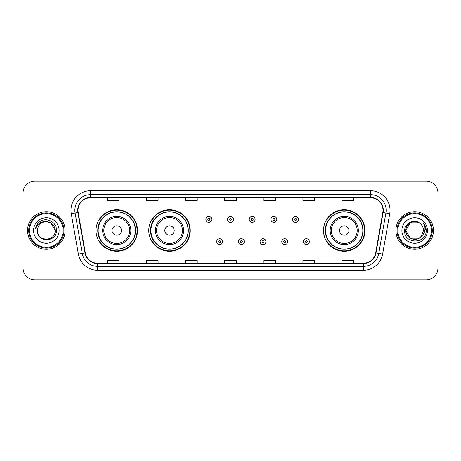 <?xml version="1.0" encoding="UTF-8"?>
<svg xmlns="http://www.w3.org/2000/svg" width="461" height="461" viewBox="0 0 461 461"><rect width="100%" height="100%" fill="white"/><g stroke="black" fill="none" stroke-linecap="round" stroke-linejoin="round"><path stroke-width="0.69" d="M323.501 230.5A20.745 20.745 0 0 0 344.246 251.245A20.745 20.745 0 0 0 364.991 230.5A20.745 20.745 0 0 0 344.246 209.755A20.745 20.745 0 0 0 323.501 230.5M148.77 230.5A20.745 20.745 0 0 0 169.515 251.245A20.745 20.745 0 0 0 190.26 230.5A20.745 20.745 0 0 0 169.515 209.755A20.745 20.745 0 0 0 148.77 230.5M96.009 230.5A20.745 20.745 0 0 0 116.754 251.245A20.745 20.745 0 0 0 137.499 230.5A20.745 20.745 0 0 0 116.754 209.755A20.745 20.745 0 0 0 96.009 230.5M100.982 241.068A18.982 18.982 0 0 1 100.982 219.932M153.749 241.068A18.982 18.982 0 0 1 153.749 219.932M328.474 241.068A18.982 18.982 0 0 1 328.474 219.932M23.05 192.923L23.05 268.077A11.744 11.744 0 0 0 34.794 279.815L426.206 279.815A11.744 11.744 0 0 0 437.95 268.077L437.95 192.923A11.744 11.744 0 0 0 426.206 181.185L34.794 181.185A11.744 11.744 0 0 0 23.05 192.923L23.05 268.077M27.551 230.5A18.786 18.786 0 0 0 46.342 249.286A18.786 18.786 0 0 0 65.128 230.5A18.786 18.786 0 0 0 46.342 211.714A18.786 18.786 0 0 0 27.551 230.5A18.786 18.786 0 0 0 46.342 249.286A18.786 18.786 0 0 0 65.128 230.5A18.786 18.786 0 0 0 46.342 211.714A18.786 18.786 0 0 0 27.551 230.5M395.872 230.5A18.786 18.786 0 0 0 414.658 249.286A18.786 18.786 0 0 0 433.449 230.5A18.786 18.786 0 0 0 414.658 211.714A18.786 18.786 0 0 0 395.872 230.5A18.786 18.786 0 0 0 414.658 249.286A18.786 18.786 0 0 0 433.449 230.5A18.786 18.786 0 0 0 414.658 211.714A18.786 18.786 0 0 0 395.872 230.5M78.007 210.302A12.528 12.528 0 0 1 90.529 197.781L370.471 197.781A12.528 12.528 0 0 1 382.803 212.481L375.68 252.87A12.528 12.528 0 0 1 363.349 263.219L97.651 263.219A12.528 12.528 0 0 1 85.32 252.87L78.197 212.481A12.528 12.528 0 0 1 78.007 210.302M77.69 210.302A12.839 12.839 0 0 0 77.886 212.533L85.008 252.928A12.839 12.839 0 0 0 97.651 263.536L363.349 263.536A12.839 12.839 0 0 0 375.992 252.928L383.114 212.533A12.839 12.839 0 0 0 370.471 197.464L90.529 197.464A12.839 12.839 0 0 0 77.69 210.302M71.259 213.702A19.569 19.569 0 0 1 90.529 190.733L370.471 190.733A19.569 19.569 0 0 1 389.741 213.702L382.618 254.097A19.569 19.569 0 0 1 363.349 270.267L97.651 270.267A19.569 19.569 0 0 1 78.382 254.097L71.259 213.702L75.108 213.022A15.657 15.657 0 0 1 90.529 194.646L370.471 194.646A15.657 15.657 0 0 1 385.892 213.022L378.763 253.417A15.657 15.657 0 0 1 363.349 266.354L97.651 266.354A15.657 15.657 0 0 1 82.237 253.417L75.108 213.022A15.657 15.657 0 0 1 74.872 210.302M426.206 181.185L34.794 181.185M34.794 279.815L426.206 279.815M437.95 268.077L437.95 192.923M375.992 252.928L378.763 253.417L385.892 213.022L389.741 213.702M224.628 197.781L224.628 200.431L236.372 200.431L236.372 197.781M185.489 197.781L185.489 200.431L197.227 200.431L197.227 197.781M146.344 197.781L146.344 200.431L158.088 200.431L158.088 197.781M107.206 197.781L107.206 200.431L118.95 200.431L118.95 197.781M263.773 197.781L263.773 200.431L275.511 200.431L275.511 197.781M302.912 197.781L302.912 200.431L314.656 200.431L314.656 197.781M342.05 197.781L342.05 200.431L353.794 200.431L353.794 197.781M236.372 263.219L236.372 260.569L224.628 260.569L224.628 263.219M197.227 263.219L197.227 260.569L185.489 260.569L185.489 263.219M158.088 263.219L158.088 260.569L146.344 260.569L146.344 263.219M118.95 263.219L118.95 260.569L107.206 260.569L107.206 263.219M275.511 263.219L275.511 260.569L263.773 260.569L263.773 263.219M314.656 263.219L314.656 260.569L302.912 260.569L302.912 263.219M353.794 263.219L353.794 260.569L342.05 260.569L342.05 263.219M63.169 230.5A16.832 16.832 0 0 0 46.342 213.668A16.832 16.832 0 0 0 29.51 230.5A16.832 16.832 0 0 0 46.342 247.332A16.832 16.832 0 0 0 63.169 230.5M63.952 230.5A17.616 17.616 0 0 0 46.342 212.884A17.616 17.616 0 0 0 28.726 230.5A17.616 17.616 0 0 0 46.342 248.116A17.616 17.616 0 0 0 63.952 230.5M46.342 221.649L50.762 222.836L55.187 230.5C54.663 225.124 51.713 222.173 46.342 221.649L50.762 222.836L55.187 230.5L50.762 222.836L46.342 221.649L50.762 222.836L55.187 230.5L50.762 222.836L46.342 221.649L50.762 222.836L55.187 230.5C55.729 241.916 36.949 241.916 37.491 230.5C36.667 242.866 56.824 242.584 56.426 230.5C57.112 222.041 46.123 216.555 39.611 221.839C37.312 223.677 35.935 226.051 35.48 228.95C37.306 223.758 40.925 221.326 46.342 221.649L50.762 222.836L55.187 230.5C55.729 241.916 36.949 241.916 37.491 230.5C36.949 241.916 55.729 241.916 55.187 230.5C55.729 241.916 36.949 241.916 37.491 230.5C36.949 241.916 55.729 241.916 55.187 230.5C55.729 241.916 36.949 241.916 37.491 230.5A8.851 8.851 0 0 1 46.342 221.649L50.762 222.836L55.187 230.5A8.851 8.851 0 0 0 55.182 230.177M33.578 230.5A12.764 12.764 0 0 0 46.342 243.264A12.764 12.764 0 0 0 59.1 230.5A12.764 12.764 0 0 0 46.342 217.736A12.764 12.764 0 0 0 33.578 230.5M121.45 230.5A4.696 4.696 0 0 0 116.754 225.804A4.696 4.696 0 0 0 112.058 230.5A4.696 4.696 0 0 0 116.754 235.196A4.696 4.696 0 0 0 121.45 230.5M130.843 230.5A14.089 14.089 0 0 0 116.754 216.411A14.089 14.089 0 0 0 102.665 230.5A14.089 14.089 0 0 0 116.754 244.589A14.089 14.089 0 0 0 130.843 230.5A14.089 14.089 0 0 1 116.754 244.589A14.089 14.089 0 0 1 102.665 230.5M135.35 230.5A18.59 18.59 0 0 0 116.754 211.91A18.59 18.59 0 0 0 98.164 230.5A18.59 18.59 0 0 0 116.754 249.09A18.59 18.59 0 0 0 135.35 230.5M137.107 230.5A20.353 20.353 0 0 1 99.363 241.068L101.247 241.068A18.768 18.768 0 0 0 135.522 230.546A18.768 18.768 0 0 0 101.247 219.932L99.363 219.932A20.353 20.353 0 0 1 137.107 230.5M174.212 230.5A4.696 4.696 0 0 0 169.515 225.804A4.696 4.696 0 0 0 164.819 230.5A4.696 4.696 0 0 0 169.515 235.196A4.696 4.696 0 0 0 174.212 230.5M183.611 230.5A14.089 14.089 0 0 0 169.515 216.411A14.089 14.089 0 0 0 155.426 230.5A14.089 14.089 0 0 0 169.515 244.589A14.089 14.089 0 0 0 183.611 230.5A14.089 14.089 0 0 1 169.515 244.589A14.089 14.089 0 0 1 155.426 230.5M188.111 230.5A18.59 18.59 0 0 0 169.515 211.91A18.59 18.59 0 0 0 150.926 230.5A18.59 18.59 0 0 0 169.515 249.09A18.59 18.59 0 0 0 188.111 230.5M189.869 230.5A20.353 20.353 0 0 1 152.124 241.068L154.009 241.068A18.768 18.768 0 0 0 188.284 230.546A18.768 18.768 0 0 0 154.009 219.932L152.124 219.932A20.353 20.353 0 0 1 189.869 230.5M348.942 230.5A4.696 4.696 0 0 0 344.246 225.804A4.696 4.696 0 0 0 339.55 230.5A4.696 4.696 0 0 0 344.246 235.196A4.696 4.696 0 0 0 348.942 230.5M358.335 230.5A14.089 14.089 0 0 0 344.246 216.411A14.089 14.089 0 0 0 330.157 230.5A14.089 14.089 0 0 0 344.246 244.589A14.089 14.089 0 0 0 358.335 230.5A14.089 14.089 0 0 1 344.246 244.589A14.089 14.089 0 0 1 330.157 230.5M362.836 230.5A18.59 18.59 0 0 0 344.246 211.91A18.59 18.59 0 0 0 325.65 230.5A18.59 18.59 0 0 0 344.246 249.09A18.59 18.59 0 0 0 362.836 230.5M364.599 230.5A20.353 20.353 0 0 1 326.849 241.068L328.739 241.068A18.768 18.768 0 0 0 363.014 230.546A18.768 18.768 0 0 0 328.739 219.932L326.849 219.932A20.353 20.353 0 0 1 364.599 230.5M419.084 238.164A8.851 8.851 0 0 0 421.475 236.147L419.084 238.164L410.238 238.164L405.813 230.5L410.238 222.836L419.084 222.836L420.455 223.816C415.027 218.122 404.574 222.813 404.672 230.5C403.675 244.157 425.82 244.514 426.183 231.163L426.2 230.5C426.166 227.596 425.203 225.049 423.302 222.853C424.748 225.222 425.255 227.774 424.829 230.5C424.437 232.782 423.319 234.661 421.475 236.147L421.296 236.355C416.508 242.492 405.357 238.366 405.813 230.5L410.238 238.164L419.084 238.164L421.475 236.147L419.493 237.916M431.49 230.5A16.832 16.832 0 0 0 414.658 213.668A16.832 16.832 0 0 0 397.831 230.5A16.832 16.832 0 0 0 414.658 247.332A16.832 16.832 0 0 0 431.49 230.5M432.274 230.5A17.616 17.616 0 0 0 414.658 212.884A17.616 17.616 0 0 0 397.048 230.5A17.616 17.616 0 0 0 414.658 248.116A17.616 17.616 0 0 0 432.274 230.5M421.475 236.147L423.509 230.5C423.457 227.832 422.443 225.602 420.455 223.816M401.9 230.5A12.764 12.764 0 0 0 414.658 243.264A12.764 12.764 0 0 0 427.422 230.5A12.764 12.764 0 0 0 414.658 217.736A12.764 12.764 0 0 0 401.9 230.5M419.084 222.836A8.851 8.851 0 0 0 405.813 230.5M423.388 222.951L426.195 230.834M423.302 222.853L425.607 226.852M211.749 219.424A2.933 2.933 0 0 1 208.816 222.358A2.933 2.933 0 0 1 205.883 219.424A2.933 2.933 0 0 1 208.816 216.486A2.933 2.933 0 0 1 211.749 219.424A2.933 2.933 0 0 0 208.816 216.486A2.933 2.933 0 0 0 205.883 219.424M233.433 219.424A2.933 2.933 0 0 1 230.5 222.358A2.933 2.933 0 0 1 227.567 219.424A2.933 2.933 0 0 1 230.5 216.486A2.933 2.933 0 0 1 233.433 219.424A2.933 2.933 0 0 0 230.5 216.486A2.933 2.933 0 0 0 227.567 219.424M255.117 219.424A2.933 2.933 0 0 1 252.184 222.358A2.933 2.933 0 0 1 249.251 219.424A2.933 2.933 0 0 1 252.184 216.486A2.933 2.933 0 0 1 255.117 219.424A2.933 2.933 0 0 0 252.184 216.486A2.933 2.933 0 0 0 249.251 219.424M276.802 219.424A2.933 2.933 0 0 1 273.869 222.358A2.933 2.933 0 0 1 270.935 219.424A2.933 2.933 0 0 1 273.869 216.486A2.933 2.933 0 0 1 276.802 219.424A2.933 2.933 0 0 0 273.869 216.486A2.933 2.933 0 0 0 270.935 219.424M298.486 219.424A2.933 2.933 0 0 1 295.553 222.358A2.933 2.933 0 0 1 292.62 219.424A2.933 2.933 0 0 1 295.553 216.486A2.933 2.933 0 0 1 298.486 219.424A2.933 2.933 0 0 0 295.553 216.486A2.933 2.933 0 0 0 292.62 219.424M216.722 241.656A2.933 2.933 0 0 1 219.655 238.717A2.933 2.933 0 0 1 222.594 241.656A2.933 2.933 0 0 1 219.655 244.589A2.933 2.933 0 0 1 216.722 241.656A2.933 2.933 0 0 0 219.655 244.589A2.933 2.933 0 0 0 222.594 241.656M238.406 241.656A2.933 2.933 0 0 1 241.345 238.717A2.933 2.933 0 0 1 244.278 241.656A2.933 2.933 0 0 1 241.345 244.589A2.933 2.933 0 0 1 238.406 241.656A2.933 2.933 0 0 0 241.345 244.589A2.933 2.933 0 0 0 244.278 241.656M260.09 241.656A2.933 2.933 0 0 1 263.029 238.717A2.933 2.933 0 0 1 265.962 241.656A2.933 2.933 0 0 1 263.029 244.589A2.933 2.933 0 0 1 260.09 241.656A2.933 2.933 0 0 0 263.029 244.589A2.933 2.933 0 0 0 265.962 241.656M281.775 241.656A2.933 2.933 0 0 1 284.714 238.717A2.933 2.933 0 0 1 287.647 241.656A2.933 2.933 0 0 1 284.714 244.589A2.933 2.933 0 0 1 281.775 241.656A2.933 2.933 0 0 0 284.714 244.589A2.933 2.933 0 0 0 287.647 241.656M303.459 241.656A2.933 2.933 0 0 1 306.398 238.717A2.933 2.933 0 0 1 309.331 241.656A2.933 2.933 0 0 1 306.398 244.589A2.933 2.933 0 0 1 303.459 241.656A2.933 2.933 0 0 0 306.398 244.589A2.933 2.933 0 0 0 309.331 241.656M370.471 190.733L370.471 197.464M75.108 213.022L77.886 212.533M97.651 270.267L97.651 263.536M363.349 263.536L363.349 270.267M78.382 254.097L85.008 252.928M383.114 212.533L385.892 213.022M90.529 190.733L90.529 197.464M378.763 253.417L382.618 254.097M129.697 230.5A12.943 12.943 0 0 0 116.754 217.557A12.943 12.943 0 0 0 103.811 230.5A12.943 12.943 0 0 0 116.754 243.443A12.943 12.943 0 0 0 129.697 230.5M182.464 230.5A12.943 12.943 0 0 0 169.515 217.557A12.943 12.943 0 0 0 156.573 230.5A12.943 12.943 0 0 0 169.515 243.443A12.943 12.943 0 0 0 182.464 230.5M357.189 230.5A12.943 12.943 0 0 0 344.246 217.557A12.943 12.943 0 0 0 331.303 230.5A12.943 12.943 0 0 0 344.246 243.443A12.943 12.943 0 0 0 357.189 230.5M207.836 219.424A0.98 0.98 0 0 0 208.816 220.404A0.98 0.98 0 0 0 209.795 219.424A0.98 0.98 0 0 0 208.816 218.445A0.98 0.98 0 0 0 207.836 219.424M229.52 219.424A0.98 0.98 0 0 0 230.5 220.404A0.98 0.98 0 0 0 231.48 219.424A0.98 0.98 0 0 0 230.5 218.445A0.98 0.98 0 0 0 229.52 219.424M251.205 219.424A0.98 0.98 0 0 0 252.184 220.404A0.98 0.98 0 0 0 253.164 219.424A0.98 0.98 0 0 0 252.184 218.445A0.98 0.98 0 0 0 251.205 219.424M272.889 219.424A0.98 0.98 0 0 0 273.869 220.404A0.98 0.98 0 0 0 274.848 219.424A0.98 0.98 0 0 0 273.869 218.445A0.98 0.98 0 0 0 272.889 219.424M294.573 219.424A0.98 0.98 0 0 0 295.553 220.404A0.98 0.98 0 0 0 296.532 219.424A0.98 0.98 0 0 0 295.553 218.445A0.98 0.98 0 0 0 294.573 219.424M220.635 241.656A0.98 0.98 0 0 0 219.655 240.677A0.98 0.98 0 0 0 218.681 241.656A0.98 0.98 0 0 0 219.655 242.636A0.98 0.98 0 0 0 220.635 241.656M242.319 241.656A0.98 0.98 0 0 0 241.345 240.677A0.98 0.98 0 0 0 240.365 241.656A0.98 0.98 0 0 0 241.345 242.636A0.98 0.98 0 0 0 242.319 241.656M264.003 241.656A0.98 0.98 0 0 0 263.029 240.677A0.98 0.98 0 0 0 262.05 241.656A0.98 0.98 0 0 0 263.029 242.636A0.98 0.98 0 0 0 264.003 241.656M285.687 241.656A0.98 0.98 0 0 0 284.714 240.677A0.98 0.98 0 0 0 283.734 241.656A0.98 0.98 0 0 0 284.714 242.636A0.98 0.98 0 0 0 285.687 241.656M307.372 241.656A0.98 0.98 0 0 0 306.398 240.677A0.98 0.98 0 0 0 305.418 241.656A0.98 0.98 0 0 0 306.398 242.636A0.98 0.98 0 0 0 307.372 241.656"/></g></svg>
